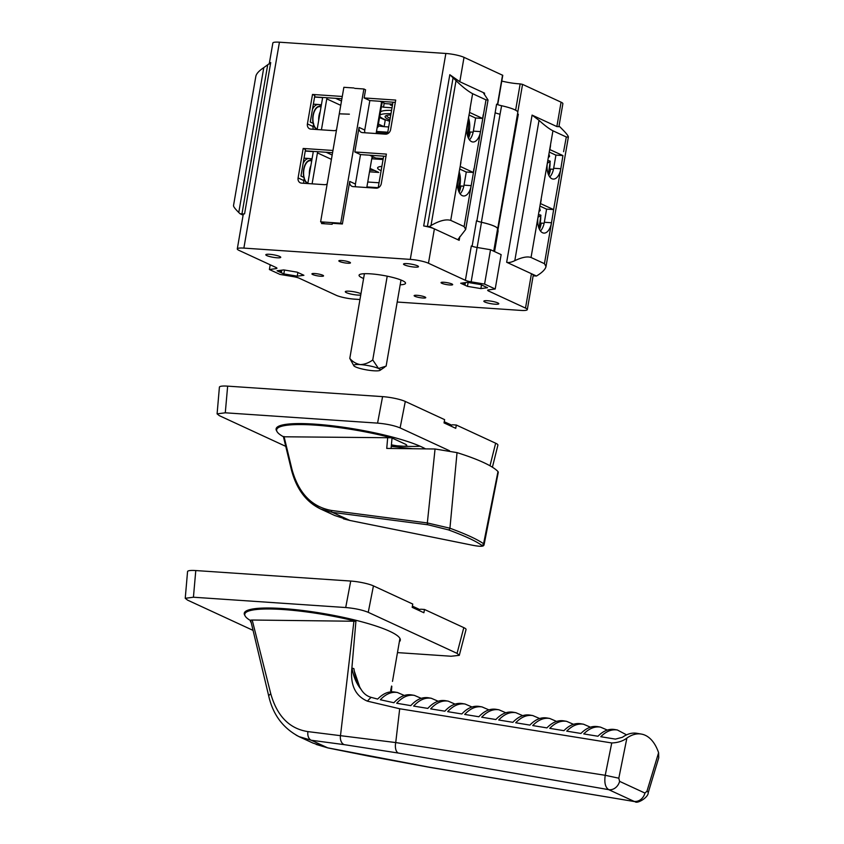<?xml version="1.0" encoding="UTF-8"?>
<svg xmlns="http://www.w3.org/2000/svg" width="844" height="844" viewBox="0 0 844 844"><rect width="100%" height="100%" fill="white"/><g stroke="black" fill="none" stroke-linecap="round" stroke-linejoin="round"><path stroke-width="1.27" d="M318.684 120.481A11.373 5.929 -86.1 0 1 318.979 115.818A11.373 5.929 -86.1 0 1 320.224 111.598M313.419 123.498A11.373 5.929 -86.1 0 1 313.24 115.428A11.373 5.929 -86.1 0 1 319.654 106.692L321.047 106.787M317.186 129.174A11.373 5.929 -86.1 0 1 313.546 124.005M390.181 118.308A23.59 3.935 9.8 0 1 389.812 118.149A23.59 3.935 9.8 0 1 386.647 115.491A23.59 3.935 9.8 0 1 386.657 115.47M547.334 163.282L550.014 161.489L549.444 160.814L550.014 161.489A16.848 8.778 -86.1 0 1 548.167 173.875M548.336 157.427L549.349 156.741L548.779 156.066M316.964 129.522A11.795 6.14 -86.1 0 1 316.911 129.501A11.795 6.14 -86.1 0 1 313.44 124.574M313.135 123.372A11.795 6.14 -86.1 0 1 314.485 110.606A11.795 6.14 -86.1 0 1 321.068 106.682M389.886 119.996A24.93 4.157 9.8 0 1 385.571 115.934A24.93 4.157 9.8 0 1 390.761 114.942M547.767 160.698L549.444 160.814M310.571 122.19A13.472 7.026 -86.1 0 1 310.455 120.987M312.459 109.351A13.472 7.026 -86.1 0 1 318.367 104.498A13.472 7.026 -86.1 0 1 321.205 105.922M389.664 121.272A30.321 5.053 9.8 0 1 383.841 119.067A30.321 5.053 9.8 0 1 379.789 115.966M379.895 115.364A30.321 5.053 9.8 0 1 390.983 113.676M378.386 124.057L384.115 126.684L378.07 125.925M369.788 170.172L374.578 170.488M376.255 132.74L387.554 133.51M376.224 132.909L387.523 133.679M319.116 104.624L321.395 104.783M380.454 112.083A30.321 5.053 9.8 0 1 391.542 110.406M384.199 103.242L383.514 107.199L381.404 106.639M391.996 107.779L383.514 107.199M388.683 126.969L384.115 126.663M378.882 126.305L378.017 126.241M387.776 132.202L376.477 131.442M384.115 126.684L385.244 120.133L379.557 117.506L381.224 117.622M378.418 124.057L379.557 117.506M554.265 205.714L551.501 222.753A13.472 7.026 -86.1 0 1 543.905 233.102A13.472 7.026 -86.1 0 1 538.113 216.56L541.046 199.606M540.371 203.531L553.601 209.576L560.838 168.737A13.472 7.026 -86.1 0 1 553.231 179.086A13.472 7.026 -86.1 0 1 547.45 162.544L541.057 199.543M553.601 209.576L546.427 209.09L539.928 206.084M540.55 203.541L541.226 199.617M383.229 158.545L375.791 158.05L372.172 156.372L366.792 187.547M459.611 168.979L466.11 171.986L473.284 172.471L460.233 166.437L460.729 162.491M460.908 162.512L457.796 179.455A13.472 7.026 93.9 0 0 463.588 195.987A13.472 7.026 93.9 0 0 471.184 185.638L464.01 185.152A13.472 7.026 -86.1 0 1 460.128 193.856M473.284 172.471L473.948 168.6M371.814 158.472L372.563 158.82L372.932 156.72M383.06 159.527L372.563 158.82M369.503 171.807L378.777 172.429L370.094 168.42M381.129 170.688A23.59 3.935 9.8 0 1 377.606 167.872A23.59 3.935 9.8 0 1 381.878 166.395M549.697 149.515L562.927 155.56L555.753 155.074L549.254 152.078M562.927 155.56L560.838 168.737L553.664 168.251L555.932 155.085M563.592 151.698L566.313 136.981L552.936 130.799L550.372 145.59M549.771 176.945A13.472 7.026 93.9 0 0 553.664 168.251M549.877 149.536L550.552 145.601M387.512 133.763L392.766 103.348A6.066 5.075 114.8 0 1 393.061 102.208L395.319 102.367M468.937 114.963L475.436 117.97L482.61 118.455L469.559 112.421L470.055 108.486M482.61 118.455L483.274 114.594M470.235 108.496L467.133 125.439A13.472 7.026 93.9 0 0 472.914 141.982A13.472 7.026 93.9 0 0 480.521 131.622L473.347 131.136A13.472 7.026 -86.1 0 1 469.454 139.84M390.487 104.002L390.318 104.972L392.386 105.521M321.427 129.828L326.776 98.885A6.066 5.075 -65.2 0 0 326.871 97.735L314.612 96.902M314.58 97.06L321.775 97.556A1.013 0.844 -65.2 0 1 322.471 98.59L317.122 129.533M540.445 230.961A13.472 7.026 93.9 0 0 544.327 222.267L546.606 209.101M544.127 223.301L541.268 223.111A18.863 9.833 -86.1 0 1 539.495 229.431M553.453 169.285L550.604 169.095A18.863 9.833 -86.1 0 1 548.822 175.415M392.629 104.139L385.318 103.643L380.043 101.333M390.318 104.972L392.46 105.12M340.575 100.615L341.556 100.679M550.383 145.527L547.45 162.544M517.541 113.803A9.094 1.519 -170.2 0 0 518.332 114.246L516.802 122.728A8.757 1.456 9.8 0 1 516.064 122.327A9.094 1.519 -170.2 0 0 516.802 122.728L497.823 230.602A8.757 1.456 9.8 0 1 497.327 230.296A9.094 1.519 9.8 0 0 497.823 230.602M476.892 220.928L496.588 104.192A9.094 1.519 -170.2 0 0 501.61 105.732L500.049 114.225A8.757 1.456 9.8 0 1 495.175 112.737A9.094 1.519 -170.2 0 0 500.049 114.225L481.386 222.246A8.757 1.456 9.8 0 1 476.892 220.928A9.094 1.519 9.8 0 0 481.491 222.288L477.145 247.482M497.517 229.22A23.59 3.935 -170.2 0 0 497.665 228.903A23.59 3.935 -170.2 0 0 481.386 222.246M501.61 105.732A23.59 3.935 9.8 0 1 517.794 112.357L497.665 228.903M464.01 185.152L466.289 171.997M431.01 225.527L456.034 80.644C462.428 86.858 467.956 91.205 472.619 93.684L486.007 99.866L480.521 131.622L464.116 226.561L450.728 220.379C445.885 218.997 439.313 220.717 431.01 225.527L429.374 226.551L427.412 226.424A6.741 1.129 9.8 0 1 423.688 225.949A13.472 2.247 9.8 0 1 434.396 228.872L429.374 226.551M473.347 131.136L475.615 117.981M473.136 132.181L470.287 131.991A18.863 9.833 -86.1 0 1 468.504 138.31M372.172 156.372L369.651 155.212M463.81 186.197L460.951 185.996A18.863 9.833 -86.1 0 1 459.178 192.327M381.562 102.029L376.118 133.531M501.779 81.066A18.526 3.091 -170.2 0 0 520.168 83.894L522.552 84.379L561.07 102.177A13.472 2.247 9.8 0 1 562.874 103.696L558.907 126.695L556.861 126.568L532.079 115.111L539.031 120.344C544.696 125.482 549.328 128.963 552.936 130.799M364.988 132.782A5.053 4.231 114.8 0 1 364.756 130.039L369.841 100.573L393.061 102.208M377.236 127.043L377.827 127.317L382.153 102.303M377.827 127.317L377.194 127.275M341.883 98.748L326.871 97.735M313.346 129.28A5.053 4.231 114.8 0 1 313.103 126.537L313.62 123.593L310.265 122.042L314.844 95.53L312.502 94.444L342.284 96.469M304.019 183.296A5.053 4.231 114.8 0 1 303.777 180.553L304.283 177.609L300.939 176.058L305.517 149.546L303.175 148.46L332.947 150.475M305.296 150.854L332.568 152.701M244.581 213.827A6.741 1.129 9.8 0 1 241.964 213.87L240.012 213.732L238.768 212.509C235.233 208.974 233.482 206.696 233.503 205.651L255.859 76.213C256.47 73.576 259.119 70.717 263.792 67.625L270.713 62.572L244.581 213.827A13.472 2.247 9.8 0 0 243.22 214.534L237.291 248.906A13.472 2.247 9.8 0 1 243.874 248.104L410.289 259.382A13.472 2.247 9.8 0 1 428.457 263.244L465.392 280.313A6.741 1.129 9.8 0 0 471.152 281.843L484.583 284.09L495.206 288.996L488.549 289.882A6.741 1.129 9.8 0 0 487.674 290.262A6.741 1.129 9.8 0 0 488.57 291.022L525.506 308.092A13.472 2.247 9.8 0 1 527.31 309.6A13.472 2.247 9.8 0 1 520.727 310.402L397.197 302.036M243.114 215.167L240.012 213.732M544.433 263.666L531.045 257.483C527.352 256.217 521.93 257.283 514.798 260.669C511.221 262.368 508.521 262.895 506.664 262.262L536.467 276.03L538.092 275.007C542.755 271.968 545.393 269.152 546.005 266.546L544.433 263.666L551.501 222.753L544.327 222.267M525.506 308.092L531.446 273.72A13.472 2.247 9.8 0 1 533.25 275.228L527.31 309.6M533.144 275.851A6.741 1.129 9.8 0 1 534.505 275.904L536.467 276.03M493.719 251.195L497.57 228.893A23.59 3.935 -170.2 0 0 481.491 222.288M269.225 64.017L272.855 43.002A13.472 2.247 9.8 0 1 279.438 42.2L445.854 53.467A13.472 2.247 9.8 0 1 464.021 57.339L502.771 75.327L497.707 104.645M456.034 80.644L449.81 74.694L459.811 81.72L484.593 93.178L483.57 93.104L488.043 100.003L465.688 229.441L464.116 226.561M428.457 263.244L434.396 228.872L459.178 240.329L458.387 238.884L465.688 229.441M486.007 99.866L488.043 100.003M386.003 156.319L360.515 154.589L354.818 151.962L386.383 154.093L381.298 183.559A5.053 4.231 114.8 0 1 376.139 188.18L353.193 186.619A5.053 4.231 114.8 0 1 351.916 186.302A5.053 4.231 114.8 0 1 349.732 181.418L355.419 184.055L360.515 154.589M355.662 186.788A5.053 4.231 114.8 0 1 355.419 184.055M559.034 125.956L563.117 130.124C566.64 133.711 568.392 136.042 568.36 137.108L546.005 266.546M566.313 136.981L568.36 137.108M340.185 113.877L349.384 114.172L339.288 113.813L320.625 221.845L324.813 223.787M320.625 221.845L340.712 223.206L363.891 88.989L354.744 88.367M363.891 88.989L364.724 89.369M369.841 100.573L364.154 97.946L395.709 100.077L390.624 129.543A5.053 4.231 114.8 0 1 385.476 134.164L362.519 132.613A5.053 4.231 114.8 0 1 361.243 132.286A5.053 4.231 114.8 0 1 359.059 127.412L354.818 151.962M353.91 87.976L343.867 87.301L339.341 113.486M336.503 129.913A5.053 4.231 114.8 0 1 333.823 130.662L310.877 129.111A5.053 4.231 114.8 0 1 309.6 128.794A5.053 4.231 114.8 0 1 307.416 123.91L312.502 94.444M327.177 183.929A5.053 4.231 114.8 0 1 324.497 184.678L301.54 183.127A5.053 4.231 114.8 0 1 300.274 182.8A5.053 4.231 114.8 0 1 298.09 177.926L303.175 148.46M280.229 272.264L283.827 273.92L297.246 276.167L303.903 275.281L297.141 272.158L283.721 269.911L277.064 270.797L280.229 272.264L280.567 270.333M281.305 270.238L280.947 272.317M297.879 272.496L297.246 276.167M284.491 270.048L283.827 273.92M281.769 270.175L281.368 272.507M484.361 286.253L480.774 284.586L467.354 282.35L460.687 283.236L467.449 286.359L480.88 288.595L487.537 287.72L484.361 286.253M481.513 284.934L480.88 288.595M468.125 282.476L467.449 286.359M465.403 282.603L465.002 284.934M464.938 282.666L464.58 284.744M464.2 282.772L463.862 284.692M449.789 284.977A5.897 0.981 9.8 0 1 443.891 283.985A5.897 0.981 9.8 0 1 441.043 282.624A5.897 0.981 9.8 0 1 447.025 282.656A5.897 0.981 9.8 0 1 452.669 284.628A5.897 0.981 9.8 0 1 449.789 284.977M320.667 276.241A5.897 0.981 9.8 0 1 314.77 275.249A5.897 0.981 9.8 0 1 311.932 273.878A5.897 0.981 9.8 0 1 317.914 273.92A5.897 0.981 9.8 0 1 323.547 275.893A5.897 0.981 9.8 0 1 320.667 276.241M363.595 278.488A23.59 3.935 9.8 0 1 359.059 275.239A23.59 3.935 9.8 0 1 382.965 275.376A23.59 3.935 9.8 0 1 405.542 283.267A23.59 3.935 9.8 0 1 400.183 284.808M414.763 267.105A7.585 1.266 9.8 0 1 407.188 265.828A7.585 1.266 9.8 0 1 403.527 264.077A7.585 1.266 9.8 0 1 411.218 264.119A7.585 1.266 9.8 0 1 418.476 266.651A7.585 1.266 9.8 0 1 414.763 267.105M495.08 304.209A7.585 1.266 9.8 0 1 487.505 302.933A7.585 1.266 9.8 0 1 483.844 301.181A7.585 1.266 9.8 0 1 491.535 301.224A7.585 1.266 9.8 0 1 498.793 303.766A7.585 1.266 9.8 0 1 495.08 304.209M277.043 257.779A7.585 1.266 9.8 0 1 269.468 256.502A7.585 1.266 9.8 0 1 265.807 254.751A7.585 1.266 9.8 0 1 273.498 254.793A7.585 1.266 9.8 0 1 280.746 257.325A7.585 1.266 9.8 0 1 277.043 257.779M360.726 295.073A8.419 1.403 9.8 0 1 357.782 295.083A8.419 1.403 9.8 0 1 349.353 293.659A8.419 1.403 9.8 0 1 345.291 291.718A8.419 1.403 9.8 0 1 351.737 291.444A8.419 1.403 9.8 0 1 360.958 293.723M422.876 298.006A5.897 0.981 9.8 0 1 416.978 297.014A5.897 0.981 9.8 0 1 414.14 295.653A5.897 0.981 9.8 0 1 420.112 295.685A5.897 0.981 9.8 0 1 425.756 297.658A5.897 0.981 9.8 0 1 422.876 298.006M347.58 263.212A5.897 0.981 9.8 0 1 341.683 262.22A5.897 0.981 9.8 0 1 338.845 260.859A5.897 0.981 9.8 0 1 344.816 260.891A5.897 0.981 9.8 0 1 350.46 262.864A5.897 0.981 9.8 0 1 347.58 263.212M237.291 248.906A13.472 2.247 9.8 0 0 239.095 250.425L276.02 267.485A6.741 1.129 9.8 0 1 276.927 268.244A6.741 1.129 9.8 0 1 276.051 268.635L269.394 269.521L280.018 274.427L293.438 276.663A6.741 1.129 9.8 0 1 299.209 278.203L336.144 295.263A13.472 2.247 9.8 0 0 354.311 299.135L359.966 299.514M270.207 264.805L269.394 269.521M484.583 284.09L490.522 249.718L501.146 254.624L495.206 288.996M490.522 249.718L477.092 247.471A6.741 1.129 9.8 0 1 471.332 245.942L465.392 280.313M340.712 223.206L342.379 223.976L332.336 223.301L332.167 224.282L321.553 223.565L321.764 222.373M342.379 223.976L349.732 181.418M364.154 97.946L365.568 89.759M403.833 446.254A87.597 14.612 9.8 0 1 403.622 446.244A12.301 2.047 9.8 0 0 406.618 445.062A12.301 2.047 9.8 0 0 405.088 444.049L394.211 439.017A12.301 2.047 9.8 0 0 392.017 438.184M403.622 446.244L397.229 445.811A12.301 2.047 9.8 0 1 391.405 444.809M397.229 445.811A87.597 14.612 9.8 0 1 391.363 445.305M451.698 425.165L444.25 421.726M276.821 431.178A79.178 13.209 9.8 0 1 276.115 428.836A79.178 13.209 9.8 0 1 314.812 424.142A79.178 13.209 9.8 0 1 425.545 448.881M225.285 412.8L377.574 423.118L382.585 396.627L227.648 386.141L225.285 412.8L217.098 413.866L219.356 415.67L285.747 446.349M227.648 386.141A16.848 2.806 -170.2 0 0 219.408 387.132L217.098 413.866M492.411 467.207L497.907 445.104A16.848 2.806 -170.2 0 0 495.65 443.216L456.33 425.038L452.732 424.796A1.688 1.414 114.8 0 0 451.055 426.157M489.995 465.782L495.65 443.216M456.33 425.038A215.631 180.5 114.8 0 1 455.739 428.319L444.028 422.907A215.631 180.5 -65.2 0 0 444.619 419.637L405.299 401.459L400.109 427.908L449.504 450.738M400.109 427.908C394.243 425.524 386.731 423.931 377.574 423.118M405.299 401.459A16.848 2.806 -170.2 0 0 382.585 396.627M391.352 445.453A80.359 13.398 -170.2 0 0 420.112 446.223M283.426 436.738A78.503 13.093 9.8 0 1 276.632 429.765A78.503 13.093 9.8 0 1 391.331 437.762L391.5 436.823M334.699 515.494L349.901 520.463L472.081 545.15A1.688 0.601 101.4 0 0 472.144 545.171C484.794 547.682 483.707 545.256 484.118 544.549L483.58 543.768L497.992 471.553A124.395 20.741 -170.2 0 0 457.037 452.627L435.05 448.997L386.742 448.417L387.681 437.719L391.331 437.762M391.067 448.47L392.133 436.981M412.526 448.723L391.268 446.36M422.411 448.839A73.787 12.301 -170.2 0 0 424.458 448.301M472.081 545.15C479.888 546.627 483.053 546.638 481.565 545.192A1.688 1.604 -53.9 0 0 483.58 543.768C477.577 539.464 466.363 534.284 449.936 528.217L427.338 522.942L435.05 448.997M457.037 452.627L449.936 528.217A1.688 1.108 -69.8 0 1 448.375 529.853L428.077 524.81L332.367 512.361L320.551 508.953L313.145 504.617M497.992 471.553L498.276 472.292M283.605 436.781L387.681 437.719M419.837 609.59L412.389 606.14M397.471 652.602L451.129 656.242L459.294 655.334L466.046 629.529A16.848 2.806 -170.2 0 0 463.799 627.63L424.479 609.463L420.882 609.22A1.688 1.414 114.8 0 0 419.204 610.581M424.479 609.463A215.631 180.5 114.8 0 1 423.888 612.744L412.167 607.332A215.631 180.5 -65.2 0 0 412.758 604.051L373.438 585.884A16.848 2.806 -170.2 0 0 350.724 581.052L195.787 570.555A16.848 2.806 -170.2 0 0 187.558 571.557L185.237 598.29L187.505 600.095L252.588 630.162M459.294 655.334L457.058 653.361L463.799 627.63M195.787 570.555L193.434 597.225L185.237 598.29M193.434 597.225L345.713 607.532L350.724 581.052M373.438 585.884L368.248 612.333C362.382 609.948 354.87 608.345 345.713 607.532M244.971 615.603A79.178 13.209 9.8 0 1 244.254 613.25A79.178 13.209 9.8 0 1 282.962 608.566A79.178 13.209 9.8 0 1 362.129 621.901A79.178 13.209 9.8 0 1 400.299 640.206A79.178 13.209 9.8 0 1 399.349 641.788M368.248 612.333L457.058 653.361M268.856 696.522A6.604 2.574 -13.6 0 1 268.825 696.405L250.626 620.14L250.721 620.678L250.626 620.14L252.198 620.024L270.787 693.863C277.148 716.218 289.534 728.794 307.944 731.611L395.731 742.562L605.232 775.298L618.81 778.2L619.591 781.354L644.932 793.065L646.968 791.208A10.107 1.952 16.8 0 1 648.224 792.695L658.753 757.806L658.594 752.711A53.858 28.738 99.7 0 0 641.324 734.069A53.858 28.738 99.7 0 0 626.892 738.067C623.009 741.074 617.966 742.709 611.752 742.963L399.697 708.76L367.425 701.153C355.313 696.005 350.133 684.98 351.885 668.089L355.915 621.268A78.503 13.093 -170.2 0 0 244.781 614.189A78.503 13.093 -170.2 0 0 250.362 620.477M353.889 668.627L354.322 671.138C355.429 678.281 357.244 683.619 359.744 687.143L361.021 689.284C356.463 683.714 353.457 676.656 352.011 668.11L353.889 668.627M359.744 687.143L354.311 671.138M391.595 686.056L390.635 690.571M399.929 638.402L392.492 681.382M252.198 620.024L355.915 621.268M619.591 781.354A10.107 8.461 114.8 0 1 608.724 789.657L398.262 753.038L344.183 744.64A8.419 5.813 -82.6 0 1 340.533 735.261L353.921 621.237M313.05 743.11L327.683 747.826L428.678 767.091L635.057 801.663C636.967 804.226 648.477 797.422 648.213 792.695M270.787 693.863A6.604 2.574 -13.6 0 0 268.814 696.395A6.604 2.574 -13.6 0 1 268.814 696.395C273.087 714.847 283.162 728.256 299.05 736.633L311.32 740.262L327.683 747.826A7.765 2.764 101.4 0 0 327.989 747.953A7.765 2.764 101.4 0 0 328.021 747.953L369.324 756.235A8.419 2.996 101.4 0 0 369.324 756.235A8.419 2.996 101.4 0 0 369.482 756.256M299.05 736.643L296.191 735.177M641.324 734.069L636.83 733.299A53.858 28.738 99.7 0 0 622.397 737.297L615.424 739.112L600.77 736.706C606.108 731.337 611.636 729.1 617.365 729.986L614.537 729.501C608.809 728.615 603.281 730.862 597.942 736.242L583.763 733.921C589.123 728.488 594.682 726.209 600.443 727.106L597.626 726.621C591.855 725.734 586.295 728.013 580.925 733.457L566.746 731.136C572.137 725.629 577.729 723.319 583.52 724.215L580.704 723.741C574.901 722.844 569.31 725.154 563.919 730.672L549.739 728.351C555.152 722.77 560.775 720.438 566.609 721.335L563.781 720.85C557.947 719.953 552.314 722.295 546.901 727.887L532.722 725.566C538.166 719.921 543.821 717.548 549.687 718.444L546.87 717.97C540.993 717.062 535.328 719.436 529.895 725.101L515.716 722.78C521.181 717.062 526.867 714.657 532.764 715.564L529.948 715.09C524.04 714.172 518.343 716.588 512.878 722.316L498.698 719.995C504.184 714.203 509.903 711.766 515.853 712.684L513.036 712.199C507.075 711.292 501.357 713.729 495.861 719.531L481.692 717.21C487.199 711.355 492.949 708.886 498.931 709.793L496.114 709.319C490.121 708.401 484.372 710.88 478.854 716.746L464.675 714.425C470.213 708.496 475.995 705.995 482.019 706.913L479.192 706.428C473.167 705.51 467.386 708.021 461.837 713.961L447.668 711.65C453.228 705.647 459.041 703.105 465.097 704.033L462.28 703.548C456.214 702.619 450.401 705.173 444.83 711.186L430.651 708.865C436.242 702.788 442.087 700.214 448.175 701.142L445.358 700.668C439.26 699.739 433.405 702.313 427.813 708.401L413.634 706.09C419.257 699.94 425.123 697.334 431.263 698.262L428.435 697.777C422.295 696.849 416.419 699.465 410.806 705.626L396.68 703.252C402.303 697.07 408.19 694.443 414.341 695.372L421.219 698.336M448.175 701.142L455.053 704.107M482.019 706.913L488.898 709.878M515.853 712.684L522.731 715.649M549.687 718.444L556.565 721.409M414.341 695.372L411.524 694.897C405.384 693.968 399.518 696.574 393.905 702.725L380.327 699.75C385.803 694 391.5 691.584 397.418 692.491L404.297 695.456M532.764 715.564L539.654 718.529M498.931 709.793L505.809 712.758M465.097 704.033L471.975 706.987M431.263 698.262L438.142 701.227M361.021 689.284C363.5 693.451 366.866 696.142 371.117 697.355L377.679 699.085C383.102 693.473 388.746 691.109 394.602 692.017L397.418 692.491M566.609 721.335L573.487 724.3M617.365 729.986L626.564 734.86M600.443 727.106L607.321 730.06M583.52 724.215L590.41 727.18M307.944 731.611A7.765 5.359 -82.6 0 0 311.32 740.262L344.183 744.64M644.932 793.065A10.107 8.461 114.8 0 1 634.066 801.357L608.724 789.657C605.317 787.463 604.156 782.683 605.232 775.298L611.752 742.963M391.099 691.837L391.162 688.229M378.175 187.779L383.429 157.364A6.066 5.075 114.8 0 1 383.756 156.161M366.897 186.925L378.196 187.684M379.04 182.779L367.741 182.009M307.796 183.549L313.135 152.606A1.013 0.844 -65.2 0 0 312.449 151.561L305.254 151.076M312.101 183.844L317.439 152.901A6.066 5.075 -65.2 0 0 317.544 151.677M309.79 158.64L312.069 158.799M309.358 174.497A11.373 5.929 -86.1 0 1 309.642 169.834A11.373 5.929 -86.1 0 1 310.887 165.614M304.083 177.514A11.373 5.929 -86.1 0 1 303.914 169.444A11.373 5.929 -86.1 0 1 310.328 160.708L311.721 160.803M307.86 183.19A11.373 5.929 -86.1 0 1 304.209 178.021M307.638 183.538A11.795 6.14 -86.1 0 1 307.575 183.517A11.795 6.14 -86.1 0 1 304.114 178.59M303.808 177.388A11.795 6.14 -86.1 0 1 305.148 164.612A11.795 6.14 -86.1 0 1 311.742 160.698M301.234 176.196A13.472 7.026 -86.1 0 1 301.118 175.003M303.133 163.367A13.472 7.026 -86.1 0 1 309.031 158.514A13.472 7.026 -86.1 0 1 311.869 159.938M539.453 210.082L540.023 210.757L538.999 211.443M537.997 217.298L540.688 215.505L540.118 214.83L540.688 215.505A16.848 8.778 -86.1 0 1 538.841 227.891M538.44 214.714L540.118 214.83M401.005 280.029L386.13 366.138L378.502 368.469A13.472 2.247 9.8 0 1 380.053 370.326A13.472 2.247 9.8 0 1 373.713 370.78A13.472 2.247 9.8 0 1 355.546 366.908A13.472 2.247 9.8 0 1 353.868 365.8L349.796 358.394L364.418 273.709M372.742 359.945C368.86 362.846 364.724 364.397 360.335 364.597A13.472 2.247 9.8 0 1 378.502 368.469L372.742 359.945L387.217 276.178M353.868 365.8A13.472 2.247 9.8 0 1 360.335 364.597C356.126 363.817 352.613 361.759 349.796 358.394M548.79 154.768A16.848 8.778 -86.1 0 1 549.349 156.741M468.473 117.654A16.848 8.778 -86.1 0 1 467.85 136.77M340.744 105.342L326.776 98.885M467.133 125.439L460.74 162.428M472.619 93.684L470.066 108.412M520.168 83.894L515.621 110.195M241.964 213.87L267.653 65.146M522.552 84.379L517.773 112.052M506.664 262.262L532.079 115.111M514.798 260.669L539.031 120.344M494.552 251.575L498.15 230.76A9.094 1.519 9.8 0 1 498.139 230.76M502.549 75.137L497.464 104.561M476.522 220.769A9.094 1.519 9.8 0 1 476.512 220.759L472.112 246.258M427.412 226.424L453.101 77.701M450.728 220.379L457.796 179.455M459.178 240.329L459.811 236.636M484.351 94.56L484.593 93.178M423.688 225.949L449.81 74.694M359.059 127.412L364.756 130.039M313.103 126.537L307.416 123.91M303.777 180.553L298.09 177.926M531.045 257.483L538.113 216.56M238.768 212.509L263.792 67.625M276.231 267.59L276.051 268.635M477.092 247.471L471.152 281.843M464.021 57.339L459.811 81.72M561.07 102.177L556.861 126.568M488.781 289.851L488.57 291.022M410.289 259.382L445.854 53.467M243.874 248.104L279.438 42.2M428.077 524.81A1.688 1.161 -82.6 0 1 427.338 522.942L331.629 510.483A1.688 1.161 -82.6 0 0 332.367 512.361L349.901 520.463A1.688 0.601 101.4 0 0 349.965 520.484A1.688 0.601 101.4 0 0 349.975 520.484A1.688 0.601 101.4 0 0 350.049 520.495M472.144 545.171A1.688 0.601 101.4 0 0 472.155 545.171L349.975 520.484M448.375 529.853C464.59 535.845 475.657 540.951 481.565 545.192M283.405 436.622L291.349 469.57A1.688 0.654 -13.6 0 1 291.349 469.57A1.688 0.654 -13.6 0 1 291.855 468.926L284.027 436.485M291.855 468.926C298.449 493.107 311.71 506.959 331.629 510.483M398.262 753.038A9.463 4.99 -80.3 0 1 395.731 742.562L399.697 708.76M428.678 767.091A9.463 5.106 99.6 0 0 429.332 767.301A9.463 5.106 99.6 0 0 429.385 767.312L635.057 801.663M368.955 756.087A8.419 2.996 101.4 0 0 369.282 756.224L429.332 767.28M371.117 697.355A53.858 28.738 99.7 0 0 367.425 701.153M646.968 791.208L658.594 752.711M618.81 778.2L626.892 738.067M459.147 171.67A16.848 8.778 -86.1 0 1 458.524 190.776M331.418 159.358L317.439 152.901M539.464 208.784A16.848 8.778 -86.1 0 1 540.023 210.757M550.256 161.162L548.336 174.318M549.592 156.393L548.916 154.03M468.019 137.203L468.599 116.926M313.356 104.16L318.367 104.498M335.606 98.326L341.493 101.037M277.064 427.254L276.632 429.765M498.287 472.239L484.118 544.559M349.943 520.484L343.413 518.828M334.846 515.557L320.425 508.9M291.349 469.57C296.307 488.792 306.013 501.906 320.467 508.911L320.551 508.943M245.214 611.678L244.781 614.189M327.915 747.932L316.152 744.429M299.177 736.717L312.829 743.015M391.384 691.827L391.816 686.33M250.541 621.891L250.362 620.329M458.693 191.219L459.273 170.942M326.111 152.258L332.156 155.053M304.03 158.176L309.031 158.514M540.255 210.409L539.59 208.046M540.92 215.178L539.01 228.334M380.053 370.326L384.811 367.066"/></g></svg>
